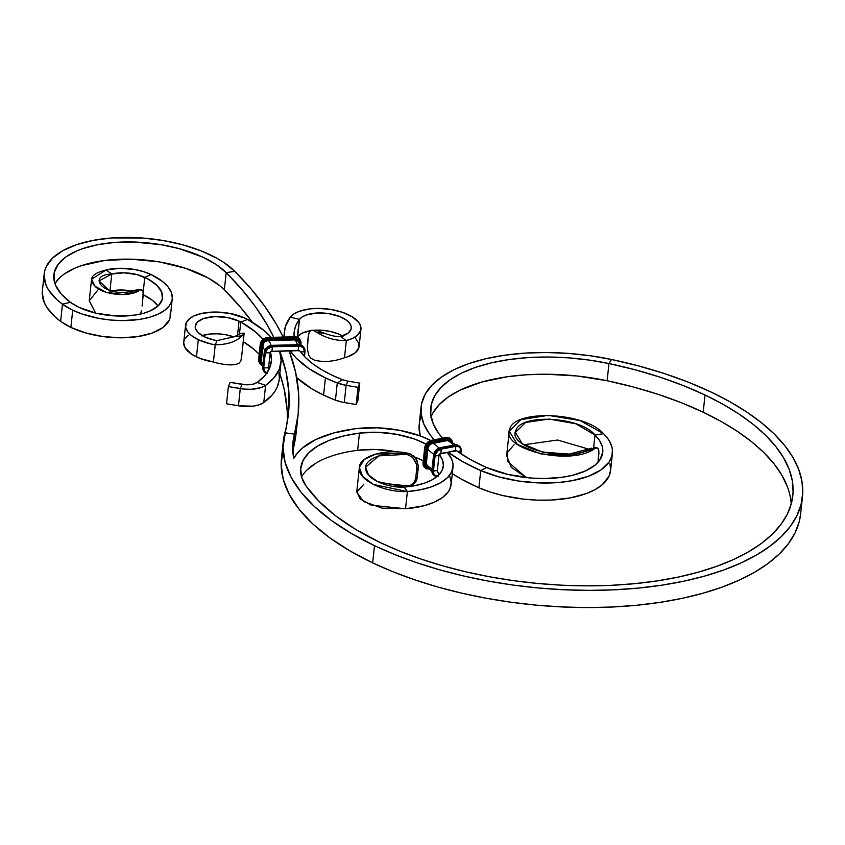 <?xml version="1.0" encoding="UTF-8"?>
<svg xmlns="http://www.w3.org/2000/svg" width="845" height="845" viewBox="0 0 845 845"><rect width="100%" height="100%" fill="white"/><g stroke="black" fill="none" stroke-linecap="round" stroke-linejoin="round"><path stroke-width="1.27" d="M299.648 344.697A22.466 10.235 -173.9 0 0 299.204 344.306A5.112 4.362 153 0 0 297.292 340.524A5.112 4.362 153 0 0 294.747 339.922L294.704 339.859A5.081 4.341 -27 0 1 297.662 340.757A5.081 4.341 153 0 0 294.704 339.859L268.425 340.651A5.112 4.362 153 0 0 263.017 345.193M261.876 363.53L260.64 360.012L262.246 344.971L262.985 345.235A5.081 4.341 -27 0 1 268.383 340.598L268.425 340.651A5.112 4.362 153 0 0 263.006 345.267L262.996 345.32A22.466 10.235 6.1 0 0 262.996 345.373A22.466 10.235 -173.9 0 1 262.996 345.341M261.348 360.804A5.081 4.341 -27 0 1 261.369 360.276L261.369 360.276A5.081 4.341 153 0 0 261.348 360.804M428.51 468.69L425.785 467.644L424.549 464.919L426.176 448.737L426.852 446.392L429.218 443.329L432.482 441.713L432.64 443.393A5.081 3.739 129.9 0 0 427.845 448.737L427.01 448.579A5.693 4.183 -50.1 0 1 432.386 442.59L446.92 439.727L447.185 440.53A5.081 3.739 -50.1 0 1 449.244 440.699A5.081 3.739 129.9 0 0 447.185 440.53L446.92 439.727A5.693 4.183 -50.1 0 1 450.734 441.227M427.528 467.581A5.693 4.183 -50.1 0 1 425.405 463.62L426.239 463.789A5.081 3.739 129.9 0 0 426.736 466.208A5.081 3.739 -50.1 0 1 426.239 463.789L426.303 463.863A5.112 3.76 129.9 0 0 426.63 465.965A5.112 3.76 129.9 0 1 426.303 463.863A22.466 10.235 6.1 0 0 431.996 468.954A22.466 10.235 -173.9 0 1 426.303 463.863L425.405 463.62L427.01 448.579L427.718 448.663L426.112 463.704L427.919 448.822L426.303 463.863L427.919 448.822A22.466 10.235 6.1 0 0 433.717 453.966A22.466 10.235 -173.9 0 1 427.919 448.822L427.845 448.737A5.081 3.739 -50.1 0 1 432.64 443.393L432.735 443.445A5.112 3.76 129.9 0 0 427.919 448.822A5.112 3.76 129.9 0 1 432.735 443.445A22.466 11.249 78.9 0 1 438.808 448.156A22.466 11.249 -101.1 0 0 432.735 443.445L432.386 442.59L429.609 443.963L427.01 448.579L425.394 464.592L426.44 466.905L427.897 467.686M335.444 400.171L337.282 382.975A117.159 53.372 -173.9 0 1 325.42 377.905L323.582 395.101A117.159 53.372 6.1 0 0 335.444 400.171L323.582 395.101L312.154 389.006L296.69 377.599A117.159 53.372 6.1 0 0 323.582 395.101L325.42 377.905L337.282 382.975L342.563 379.701L331.694 375.043A107.452 48.947 -173.9 0 1 299.817 350.855L305.351 357.393L312.608 363.667L321.438 369.592L331.694 375.043A107.452 48.947 -173.9 0 0 342.563 379.701L337.282 382.975L335.444 400.171A24.283 11.059 6.1 0 0 344.285 402.537L356.178 404.544L358.016 387.348L359.759 383.123L357.921 400.319L356.178 404.544L341.95 402.093L335.444 400.171M198.3 339.701A36.43 16.594 -173.9 0 1 185.573 325.114A36.43 16.594 -173.9 0 1 207.384 312.47A36.43 16.594 -173.9 0 1 245.293 318.269A36.43 16.594 -173.9 0 1 247.638 319.473L240.751 322.008A107.452 48.947 -173.9 0 1 263.048 339.257L255.486 331.884L240.751 322.008L239.494 333.754L240.751 322.008L247.638 319.473A117.159 53.372 -173.9 0 1 271.161 337.356L264.094 330.564L247.638 319.473A36.43 16.594 6.1 0 0 245.293 318.269L229.502 313.347L215.348 312.037L202.187 313.305L194.17 315.85L190.125 318.195L186.365 322.452L185.646 327.268L188.055 332.243L191.297 335.423L198.3 339.701L210.658 343.904L215.253 344.823L217.007 340.598A26.713 12.168 -173.9 0 1 204.564 336.838A26.713 12.168 -173.9 0 1 195.237 326.149A26.713 12.168 -173.9 0 1 211.229 316.875A26.713 12.168 -173.9 0 1 239.029 321.132L237.561 334.863L239.029 321.132A26.713 12.168 -173.9 0 1 240.751 322.008A26.713 12.168 -173.9 0 0 239.029 321.132L227.442 317.519L214.524 316.611L203.328 318.628L197.413 322.051L195.206 326.519L195.628 328.948L198.121 332.56L204.564 336.838L213.627 339.933L217.007 340.598L234.456 336.669L240.645 333.448L234.456 336.669L217.007 340.598L215.253 344.823A36.43 16.594 -173.9 0 1 198.3 339.701L196.462 356.896L198.3 339.701M185.573 325.114L183.735 342.309A36.43 16.594 6.1 0 0 196.462 356.896A36.43 16.594 6.1 0 0 213.415 362.03L215.253 344.823C227.717 344.591 236.632 341.56 242.008 335.74L234.456 336.669L242.008 335.74C236.632 341.56 227.717 344.591 215.253 344.823L213.415 362.03L200.265 358.512L191.519 354.129L185.076 347.791L183.703 342.827M201.49 335.824L210.215 333.986L217.82 333.817L225.604 334.715L233.917 336.954A26.713 12.168 6.1 0 0 202.187 335.581M266.756 373.141A6.675 5.704 -27 0 1 263.703 367.934L265.319 352.893L264.781 352.787L263.175 367.839L263.703 367.934L262.689 367.11A7.288 6.221 153 0 0 263.239 370.216A7.288 6.221 153 0 0 263.397 370.49M261.95 364.818A6.675 5.704 -27 0 1 259.69 360.044L261.295 344.992L260.756 344.887L259.151 359.938L259.69 360.044L258.665 359.209A7.288 6.221 153 0 0 259.225 362.325A7.288 6.221 153 0 0 259.373 362.6M791.195 504.138A251.345 114.498 6.1 0 0 703.188 412.202L705.026 394.995A251.345 114.498 -173.9 0 1 792.821 495.614A251.345 114.498 -173.9 0 1 642.327 582.86A251.345 114.498 -173.9 0 1 380.768 542.817L356.685 530.005L335.961 516.084L318.977 501.317L306.027 485.97L301.676 477.298L300.683 468.69L303.08 460.43L308.795 452.793L317.635 446.033L329.296 440.372L343.397 436.009L359.463 433.084L377.757 432.281L396.727 434.33L414.409 438.999L426.038 444.132A59.361 27.04 -173.9 0 0 359.463 433.084L357.625 450.29L359.463 433.084A102.002 46.464 -173.9 0 0 300.725 468.204A102.002 46.464 -173.9 0 0 306.027 485.97A251.345 114.498 -173.9 0 0 380.768 542.817L400.224 551.341L421.063 559.073L443.076 565.939L466.039 571.875L489.751 576.808L513.971 580.716L538.476 583.536L563.023 585.258L587.37 585.849L611.294 585.321L634.553 583.673L656.935 580.916L678.218 577.093L698.192 572.213L716.676 566.34L733.492 559.538L748.459 551.859L761.461 543.377L772.341 534.177L781.023 524.354L787.413 513.992L791.448 503.197L793.085 492.075L792.314 480.731L789.135 469.271L783.59 457.81L775.731 446.445L765.623 435.312L753.37 424.486L739.1 414.103L722.929 404.237L705.026 394.995L703.188 412.202A251.345 114.498 6.1 0 0 607.122 380.746L608.96 363.551A251.345 114.498 -173.9 0 1 705.026 394.995L683.246 385.542L659.787 377.092L634.922 369.73L608.96 363.551L607.122 380.746L576.892 375.972L546.335 374.219L526.488 374.779L507.549 376.701L481.713 382.067L460.018 390.158L448.378 396.896L439.284 404.533L432.925 412.92L430.813 417.345M283.307 441.164L281.469 458.36A261.063 118.923 6.1 0 0 372.666 562.865L374.504 545.669A261.063 118.923 -173.9 0 1 283.307 441.164A261.063 118.923 -173.9 0 1 284.881 432.788L294.482 434.129L298.222 413.733L298.581 392.978L295.56 371.98L289.17 350.865L298.148 350.686L298.739 346.059L298.222 344.686M271.889 351.351L279.758 351.129L285.98 371.842L288.916 392.429L288.546 412.782L283.001 447.311L285.071 462.173L291.06 477.14L300.862 491.98L314.34 506.461L331.282 520.383L351.435 533.512L374.504 545.669L394.71 554.531L416.353 562.559L439.21 569.688L463.071 575.846L487.702 580.98L512.862 585.036L538.307 587.962L563.795 589.747L589.092 590.37L613.935 589.821L638.102 588.109L661.339 585.247L683.447 581.265L704.202 576.205L723.394 570.111L740.854 563.034L756.402 555.059L769.901 546.25L781.213 536.702L790.223 526.498L796.856 515.735L801.049 504.528L802.75 492.973L801.947 481.185L798.652 469.281L792.895 457.377L784.73 445.579L774.231 434.013L761.503 422.775L746.674 411.98L729.89 401.745L711.3 392.143A261.063 118.923 -173.9 0 1 802.486 496.649A261.063 118.923 -173.9 0 1 646.171 587.264A261.063 118.923 -173.9 0 1 374.504 545.669L372.666 562.865A261.063 118.923 6.1 0 0 644.334 604.46A261.063 118.923 6.1 0 0 800.648 513.844L802.486 496.649M170.278 312.418L170.077 317.847L169.095 320.445L162.831 327.543L152.015 333.099L137.587 336.616L120.782 337.81L103.048 336.563L85.926 332.993L70.874 327.416A60.713 27.653 6.1 0 0 134.049 337.081A60.713 27.653 6.1 0 0 170.405 316.009L172.243 298.813A60.713 27.653 -173.9 0 1 135.887 319.885A60.713 27.653 -173.9 0 1 72.712 310.21L70.874 327.416L60.629 321.385A60.713 27.653 6.1 0 0 70.874 327.416L72.712 310.21L82.451 314.139L99.034 318.428L110.811 320.054L122.62 320.614L139.425 319.421L149.385 317.319L157.909 314.255L164.669 310.347L169.391 305.753L171.915 300.64L172.306 297.958L171.355 292.454L168.113 286.941L162.715 281.628L151.033 274.509A60.713 27.653 -173.9 0 1 172.243 298.813M53.858 274.815L53.869 274.762A91.45 41.658 -173.9 0 0 70.367 302.299L61.231 294.028L55.612 285.356L54.207 280.984L54.27 272.396L58.147 264.327L65.678 257.091L76.546 251.018L83.095 248.504L98.073 244.617L115.015 242.42L133.204 241.997L161.173 244.701L179.119 248.62L203.106 257.271L216.151 264.527L226.196 272.618L234.847 271.361L223.735 262.404L216.901 258.253L201.015 250.828L182.763 244.818L162.916 240.476L142.298 237.994L111.846 237.952L93.108 240.392L76.546 244.68L62.857 250.648L52.622 258.042L46.285 266.555L44.658 271.118L44.088 275.819L46.137 285.452L48.735 290.279L56.942 299.69L62.467 304.189L70.367 302.299L78.976 307.358A50.996 23.227 -173.9 0 0 132.052 315.481A50.996 23.227 -173.9 0 0 162.589 297.778A50.996 23.227 -173.9 0 0 144.77 277.371L143.227 291.863L144.77 277.371L151.033 274.509A36.43 16.594 -173.9 0 0 106.026 269.988C91.44 273.537 87.912 279.093 95.453 286.635C101.727 293.68 126.401 297.82 138.253 291.155L123.021 294.546L106.079 292.254L95.062 286.297L91.545 279.262L106.026 269.988L111.762 274.044L99.013 280.91L109.311 290.5L134.059 290.648C104.442 299.109 85.208 274.952 111.762 274.044L109.977 290.733L111.762 274.044A26.713 12.168 -173.9 0 1 144.77 277.371L151.033 274.509L143.428 271.583L134.83 269.513L119.758 268.287L106.026 269.988L111.762 274.044L124.025 272.808L137.154 274.636L148.403 279.241L157.064 285.547L161.839 292.433L162.303 299.32L158.427 305.605L150.547 310.749L143.386 313.326L135.01 315.09L115.955 315.967L96.277 313.252L78.976 307.358A50.996 23.227 -173.9 0 1 70.367 302.299L62.467 304.189L72.712 310.21A60.713 27.653 -173.9 0 1 62.467 304.189L60.629 321.385L55.105 316.886L46.897 307.474L44.299 302.647L42.25 293.014M263.281 370.29A7.288 6.221 -27 0 1 262.689 367.11L262.975 367.67A7.288 6.221 153 0 0 263.566 370.849A7.288 6.221 153 0 0 266.534 373.448A7.288 6.221 -27 0 1 263.534 370.786A7.288 6.221 -27 0 1 262.975 367.67L264.781 352.787L270.009 352.756L270.242 352.08L268.562 367.786L270.242 352.08A1.817 1.553 153 0 0 270.009 352.756L265.319 352.893L263.703 367.934L268.562 367.786L268.446 368.874A107.452 48.947 6.1 0 1 268.752 369.899L268.404 367.807A1.817 1.553 153 0 0 268.499 368.473L268.404 367.807L263.703 367.934L264.443 371.187L267.115 373.289M287.078 409.624L284.142 389.038L279.822 373.627A597.415 272.153 6.1 0 1 287.247 422.162M296.384 430.929L292.645 451.325M448.135 452.255A151.477 69.005 -173.9 0 0 480.742 470.57A82.567 37.613 -173.9 0 0 565.136 481.798A82.567 37.613 -173.9 0 0 612.424 453.395A82.567 37.613 -173.9 0 0 603.615 433.707C583.641 411.209 513.549 409.709 509.693 429.323C500.166 449.107 569.604 466.482 594.331 448.864L570.628 455.761L540.969 453.923L517.351 444.385L509.26 431.256L520.879 419.627L548.215 415.349L580.103 420.599L603.615 433.707L594.996 434.995A72.86 33.187 -173.9 0 1 602.77 452.371A72.86 33.187 -173.9 0 1 561.038 477.425A72.86 33.187 -173.9 0 1 486.572 467.517L480.742 470.57L478.904 487.766L461.212 479.052L452.297 473.644A151.477 69.005 6.1 0 0 478.904 487.766L480.742 470.57L498.656 476.812L518.576 481.027L539.226 482.939L559.327 482.432L571.78 480.752L588.173 476.358L600.901 469.957L609.182 461.951L611.949 455.973L612.424 449.677L611.791 446.466L608.812 440.023L603.615 433.707L594.996 434.995L593.676 447.332L594.996 434.995L575.931 423.81L549.123 419.046L525.569 422.479L515.397 432.482L522.273 443.731L542.775 452.159L569.308 454.082L591.585 448.199C566.435 463.757 506.218 446.899 515.946 430.348C520.742 413.638 579.997 416.363 594.996 434.995L599.57 440.562L602.2 446.244L602.812 451.885L599.908 459.912L595.503 464.761L585.511 470.918L572.033 475.429L561.524 477.362L544.201 478.523L532.107 478.101L508.099 474.478L486.572 467.517L470.433 459.595L456.649 450.818L455.392 450.85L456.49 450.85A1.817 1.341 129.9 0 0 455.392 450.533L448.03 452.181L463.049 461.856L480.742 470.57L486.572 467.517A141.759 64.579 -173.9 0 1 456.649 450.818L440.847 453.395A1.817 1.341 129.9 0 0 439.643 454.156L439.083 454.272L442.41 459.796L443.393 465.331L441.977 470.644L438.217 475.513L432.281 479.749L424.391 483.182L414.884 485.664L404.142 487.1L407.385 491.558L420.134 489.836L431.362 486.857L440.604 482.738L447.48 477.647L451.695 471.816L453.068 465.468L452.666 462.194L451.547 458.888L447.185 452.35L455.392 450.533L439.083 454.272A59.361 27.04 -173.9 0 1 443.329 466.144A59.361 27.04 -173.9 0 1 404.142 487.1C388.658 488.083 367.691 479.802 365.906 470.126C362.209 459.12 384.739 450.723 406.044 454.356L408.262 453.311C385.457 448.188 356.537 456.395 359.431 469.82C360.16 481.217 385.5 492.529 407.385 491.558L405.547 508.753A69.079 31.466 6.1 0 0 451.156 484.375L452.994 467.169A69.079 31.466 -173.9 0 1 407.385 491.558L404.142 487.1L377.546 481.608L368.441 474.879L365.684 467.19L378.782 455.888L406.044 454.356L408.441 454.948L406.044 454.356L408.262 453.311L410.554 454.008L416.046 458.74L418.338 465.658L417.282 477.499L415.719 478.175L416.733 468.69L418.307 467.929L416.849 479.601L414.842 482.939L412.761 484.322M523.794 444.776L557.594 440.034L589.345 449.339L557.594 440.034L523.794 444.776M289.191 350.939A607.122 276.568 -173.9 0 1 298.127 414.631A607.122 276.568 -173.9 0 1 294.482 434.129A251.345 114.498 -173.9 0 0 292.972 442.199A251.345 114.498 -173.9 0 0 293.743 458.476A111.709 50.89 -173.9 0 1 355.396 428.711A69.079 31.466 -173.9 0 1 430.813 440.477L420.757 436.115L399.843 430.358L377.24 427.792L355.396 428.711L333.807 432.946L315.745 439.558L302.161 448.22L297.271 453.184L293.743 458.476L292.697 446.171L294.482 434.129L284.881 432.788A597.415 272.153 -173.9 0 0 288.462 413.596A597.415 272.153 -173.9 0 0 279.779 351.203M711.3 392.143L688.675 382.32L664.297 373.543L638.482 365.896L611.516 359.484L608.96 363.551L611.516 359.484A261.063 118.923 -173.9 0 1 711.3 392.143M449.709 476.084L451.23 482.664L449.857 489.012L448.103 492.012L442.526 497.494L434.425 502.131L424.127 505.701L405.547 508.753L407.385 491.558L373.416 484.438L362.568 476.358L359.378 467.412L364.301 459.448L376.014 453.966L408.262 453.311L413.649 455.92L417.198 460.958L418.307 467.929L416.733 468.69L416.342 464L414.272 459.469L412.656 457.546L408.441 454.948L412.656 457.546L416.342 464L416.733 468.69L415.719 478.175L414.399 482.178L415.719 478.175L417.282 477.499L416.025 481.439L413.342 484.037L411.071 485.051L414.399 482.178L411.568 484.819L409.656 485.505L411.568 484.819M439.315 474.404L437.245 471.468L439.083 454.272L437.245 471.468A59.361 27.04 6.1 0 1 439.315 474.404M420.25 436.189L419.099 426.038M419.722 421.053L421.137 416.184M442.495 438.143A141.759 64.579 -173.9 0 1 430.749 407.913A141.759 64.579 -173.9 0 1 608.96 363.551L588.923 360.044L568.516 357.847L548.173 357.023L528.326 357.583L509.387 359.505L491.758 362.758L475.809 367.279L461.856 372.962L450.216 379.701L441.122 387.337L434.763 395.724L431.277 404.681L430.728 414.029L433.136 423.556L438.449 433.073L442.495 438.143M787.297 486.466L781.752 475.006L773.893 463.641L763.785 452.508L751.532 441.692L737.262 431.299L721.091 421.433L703.188 412.202L681.408 402.738L657.949 394.288L633.085 386.925L607.122 380.746A141.759 64.579 6.1 0 0 431.098 416.648M423.239 460.81A59.361 27.04 6.1 0 0 414.737 456.997L423.239 460.81M357.625 450.29L375.919 449.477L397.129 451.959A59.361 27.04 6.1 0 0 357.625 450.29A102.002 46.464 6.1 0 0 301.58 476.992M294.482 434.129L292.74 450.406L294.482 434.129M109.924 291.24L122.187 290.004L132.443 291.166A26.713 12.168 6.1 0 0 110.875 291.018M142.932 294.567L152.744 300.545L158.026 305.996A50.996 23.227 6.1 0 0 143.238 294.704M224.358 289.814A91.45 41.658 6.1 0 0 133.573 259.267A91.45 41.658 6.1 0 0 54.925 283.571L59.636 277.783L63.84 274.287L74.709 268.214L81.257 265.7L104.495 260.503L131.376 259.193L159.335 261.897L185.763 268.361L208.134 277.973L219.742 285.684L224.358 289.814L226.196 272.618L224.358 289.814A597.415 272.153 6.1 0 1 252.317 322.188L240.286 307.031L224.358 289.814M53.869 274.762A91.45 41.658 -173.9 0 1 126.011 241.945A91.45 41.658 -173.9 0 1 226.196 272.618L242.124 289.824L255.813 307.284L267.21 324.913L273.78 337.282A597.415 272.153 -173.9 0 0 226.196 272.618L234.847 271.361A607.122 276.568 -173.9 0 1 283.181 337.028L276.463 324.395L264.897 306.513L250.997 288.81L234.847 271.361A101.168 46.084 -173.9 0 0 124.014 237.434A101.168 46.084 -173.9 0 0 44.204 273.738L42.366 290.933A101.168 46.084 6.1 0 0 60.629 321.385L62.467 304.189A101.168 46.084 -173.9 0 1 44.204 273.738M292.761 450.86A607.122 276.568 6.1 0 0 296.289 431.827L298.127 414.631M315.798 463.229L306.957 469.989M800.659 513.728L799.212 521.724L795.018 532.931L788.385 543.694L779.375 553.897L768.063 563.457L754.564 572.255L739.016 580.24L721.556 587.307L702.364 593.401L681.609 598.471L659.501 602.443L636.264 605.305L612.097 607.016L587.254 607.566L561.957 606.942L536.469 605.157L511.024 602.231L485.864 598.176L461.233 593.053L437.372 586.884L414.515 579.754L392.872 571.727L372.666 562.865L349.598 550.718L329.444 537.578L312.502 523.657L299.024 509.176L289.222 494.336L283.233 479.368L281.163 464.518L283.043 449.984M611.516 359.484L590.021 355.724L568.136 353.379L546.324 352.502L525.051 353.115L504.771 355.206L485.896 358.724L468.827 363.603L453.934 369.73L441.534 376.986L431.879 385.214L425.172 394.235L421.56 403.857L421.116 413.892L423.852 424.116L429.714 434.319L434.182 439.78A151.477 69.005 -173.9 0 1 421.085 406.878A151.477 69.005 -173.9 0 1 611.516 359.484M421.085 406.878L419.247 424.074A151.477 69.005 6.1 0 0 420.176 435.893M609.953 463.662L610.639 470.052L609.013 476.21L602.358 484.639L595.281 489.487L586.335 493.554L569.942 497.948L550.929 500.071L537.388 500.134L523.604 499.131L503.293 495.656L490.565 492.139L478.904 487.766A82.567 37.613 6.1 0 0 563.298 498.994A82.567 37.613 6.1 0 0 610.586 470.591L612.424 453.395M599.348 460.694L598.387 458.835A72.86 33.187 6.1 0 1 599.348 460.694M447.258 452.434A69.079 31.466 -173.9 0 1 452.994 467.169M359.378 467.412L356.78 491.663L360.16 498.877L371.198 505.204L405.547 508.753L382.088 508.12L363.477 501.444L356.759 492.096L363.868 484.164M380.599 482.97L405.156 485.653L409.656 485.505L405.156 485.653L380.599 482.97M598.017 462.31L598.947 452.857L598.197 448.611L596.697 447.871L594.331 448.864L591.585 448.199L594.331 448.864L596.697 447.871L598.197 448.611L598.894 451.072L598.017 462.31M509.26 431.256L506.662 455.603L511.246 467.327L526.203 477.562L507.433 461.275L507.454 452.466L514.087 444.734M142.076 306.027L143.238 294.651L142.837 290.469L143.28 292.835L142.076 306.027M91.545 279.262L89.264 300.63L95.591 313.094L89.243 300.778L98.062 289.793M140.492 314.583L141.347 310.875L140.492 314.583M139.108 289.56L134.059 290.648L138.253 291.155L134.059 290.648L136.056 289.993L142.002 289.951M595.102 447.406L594.162 447.258M596.697 447.871L597.552 448.019M141.21 289.993L142.837 290.469M455.201 450.829L455.772 450.881M438.523 475.228L438.713 473.443L438.523 475.228M438.439 475.967L435.397 475.587L433.591 473.348L433.4 471.172L437.361 470.39L432.566 471.014A7.288 5.366 129.9 0 0 434.076 475.376A7.288 5.366 129.9 0 0 437.287 476.348A7.288 5.366 -50.1 0 1 434.087 475.386A7.288 5.366 -50.1 0 1 432.566 471.014L431.932 470.485A7.288 5.366 129.9 0 0 433.453 474.858A7.288 5.366 129.9 0 0 433.781 475.101M437.604 476.062A6.675 4.912 -50.1 0 1 433.4 471.172L435.006 456.12L438.967 455.349L434.172 455.962L432.566 471.014L433.4 471.172L435.238 454.948L438.048 450.712L441.312 449.096L440.847 453.395L441.048 448.294A7.288 5.366 129.9 0 0 434.172 455.962L432.566 471.014L431.848 470.316L433.548 455.434L435.006 456.12A6.675 4.912 -50.1 0 1 441.312 449.096L455.846 446.234L455.392 450.533L455.592 445.431L441.048 448.294L440.425 447.765A7.288 5.366 129.9 0 0 433.548 455.434L434.172 455.962A7.288 5.366 -50.1 0 1 441.048 448.294L441.312 449.096L456.944 446.128L459.68 447.174L460.905 449.899L460.895 451.029L457.789 451.642L461.085 450.67A7.288 5.366 129.9 0 0 459.585 446.308A7.288 5.366 129.9 0 0 455.592 445.431L441.048 448.294L440.108 447.839M438.238 476.295L433.453 474.858A7.288 5.366 -50.1 0 1 431.932 470.485L433.548 455.434A7.288 5.366 -50.1 0 1 440.425 447.765L454.959 444.903L455.846 446.234A6.675 4.912 -50.1 0 1 460.895 451.029L460.62 453.596L461.085 450.67A7.288 5.366 -50.1 0 0 459.574 446.297L461.18 450.829L460.863 453.765M428.341 468.679A6.675 4.912 -50.1 0 1 424.57 463.789L423.736 463.63A7.288 5.366 129.9 0 0 425.246 467.993A7.288 5.366 129.9 0 0 428.563 468.954A7.288 5.366 -50.1 0 1 425.257 468.003A7.288 5.366 -50.1 0 1 423.736 463.63L423.102 463.102A7.288 5.366 129.9 0 0 424.623 467.475A7.288 5.366 129.9 0 0 424.95 467.718M424.612 467.465A7.288 5.366 -50.1 0 1 423.102 463.102L424.718 448.051L425.341 448.579L423.736 463.63L424.57 463.789L426.176 448.737L427.01 448.579L425.341 448.579L423.736 463.63L423.102 463.102L424.623 447.882L426.176 448.737A6.675 4.912 -50.1 0 1 432.482 441.713L432.217 440.91A7.288 5.366 129.9 0 0 425.341 448.579A7.288 5.366 -50.1 0 1 432.217 440.91L431.594 440.382A7.288 5.366 129.9 0 0 424.718 448.051A7.288 5.366 -50.1 0 1 431.594 440.382L431.267 440.456M431.975 470.169L433.453 474.858M423.144 462.785L424.623 467.475L429.408 468.922M433.591 455.117L431.848 470.316M424.75 447.734L423.018 462.933M440.794 453.607L447.185 452.35M433.453 455.265C434.224 451.325 436.485 448.811 440.245 447.713L454.652 444.966M447.28 440.583L432.735 443.445L447.28 440.583A22.466 11.249 78.9 0 1 453.237 445.157A22.466 11.249 -101.1 0 0 447.28 440.583L447.28 440.583A5.112 3.76 129.9 0 1 449.001 440.625A5.112 3.76 129.9 0 0 447.28 440.583M451.061 441.956L449.519 440.055L446.92 439.727L447.016 438.851L446.92 439.727L432.386 442.59L432.482 441.713L447.016 438.851L446.762 438.059L432.217 440.91L432.482 441.713L448.114 438.756L450.839 439.801L452.075 442.516M424.623 447.882C425.384 443.952 427.654 441.428 431.415 440.329L446.128 437.53L446.762 438.059L432.217 440.91L431.594 440.382L445.811 437.583M455.592 445.431A7.288 5.366 -50.1 0 1 459.574 446.297L458.941 445.769A7.288 5.366 129.9 0 0 454.959 444.903L455.592 445.431M459.247 446.044A7.288 5.366 129.9 0 0 458.941 445.769A7.288 5.366 -50.1 0 0 454.959 444.903L440.245 447.713M450.417 438.661A7.288 5.366 129.9 0 0 450.11 438.386A7.288 5.366 129.9 0 0 446.128 437.53L446.762 438.059A7.288 5.366 -50.1 0 1 450.744 438.914A7.288 5.366 -50.1 0 1 452.265 441.998A7.288 5.366 129.9 0 0 450.755 438.925A7.288 5.366 129.9 0 0 446.762 438.059L447.016 438.851A6.675 4.912 -50.1 0 1 451.969 441.829M431.415 440.329L446.128 437.53A7.288 5.366 -50.1 0 1 450.121 438.397L452.35 442.051M460.768 453.691L461.053 450.976M259.257 362.389A7.288 6.221 -27 0 1 258.665 359.209L260.26 344.084L258.961 359.78A7.288 6.221 153 0 0 259.542 362.959A7.288 6.221 153 0 0 262.182 365.41A7.288 6.221 -27 0 1 259.51 362.885A7.288 6.221 -27 0 1 258.961 359.78L260.281 344.168A7.288 6.221 -27 0 1 268.013 337.514L267.865 337.525M261.485 363.086A5.693 4.859 -27 0 1 260.64 360.012L259.69 360.044L259.933 362.294L262.034 364.882M260.64 360.012L261.369 360.276L260.64 360.012L262.246 344.971L261.295 344.992L259.69 360.044L260.64 360.012M262.911 364.808A22.466 10.235 -173.9 0 1 261.38 360.414A22.466 10.235 -173.9 0 1 261.39 360.361A22.466 10.235 6.1 0 0 261.38 360.414A22.466 10.235 6.1 0 0 262.911 364.808M258.686 359.051L259.51 362.885L262.203 365.452M258.961 359.78L260.566 344.728L258.961 359.78M264.791 350.083A22.466 10.235 -173.9 0 1 262.996 345.373A22.466 10.235 6.1 0 0 264.791 350.083M262.985 345.425L261.39 360.361M264.295 352.059L262.689 367.11L264.295 352.059A7.288 6.221 -27 0 1 272.037 345.415L272.037 345.415A7.288 6.221 153 0 0 264.295 352.059L264.58 352.629L264.295 352.059M262.71 366.952L263.534 370.786L266.513 373.479M262.975 367.67L264.58 352.629L262.975 367.67M264.781 352.787L264.58 352.629A7.288 6.221 -27 0 1 272.322 345.975L272.037 345.415L298.359 344.675L272.037 345.415L272.322 345.975A7.288 6.221 153 0 0 264.58 352.629L264.781 352.787M260.292 344.01L258.654 359.136M260.26 344.084C261.094 340.144 263.651 337.937 267.939 337.451L268.013 337.514A7.288 6.221 153 0 0 260.281 344.168L260.566 344.728A7.288 6.221 -27 0 1 268.298 338.084A7.288 6.221 153 0 0 260.566 344.728L261.295 344.992A6.675 5.704 -27 0 1 268.383 338.898L268.298 338.084L294.63 337.345L294.197 336.785M268.383 338.898L263.629 340.757L261.538 343.841L261.295 344.992L262.246 344.971L264.242 341.359L268.287 339.774L268.383 338.898L294.715 338.169L294.63 337.345L268.298 338.084L268.383 340.598A5.081 4.341 153 0 0 262.985 345.235L262.246 344.971A5.693 4.859 -27 0 1 268.287 339.774L294.62 339.046L294.715 338.169L268.383 338.898M297.292 340.524A5.112 4.362 153 0 0 294.747 339.922A22.466 5.693 88.4 0 1 297.419 344.633A22.466 5.693 -91.6 0 0 294.747 339.922L268.425 340.651A22.466 5.693 88.4 0 1 271.108 345.415A22.466 5.693 -91.6 0 0 268.425 340.651L268.287 339.774L294.62 339.046L294.704 339.859L294.62 339.046L295.687 339.109L298.359 340.408L299.584 342.943M265.319 352.893A6.675 5.704 -27 0 1 272.407 346.799L272.322 345.975L298.644 345.246L272.322 345.975L272.407 346.799L267.654 348.658L265.319 352.893M271.234 351.562L270.284 351.678L271.942 351.097L272.407 346.799L298.739 346.059L272.407 346.799L271.942 351.097A1.817 1.553 153 0 0 270.58 351.668L298.274 350.358L271.741 351.351M268.013 337.514L294.345 336.785L268.013 337.514M279.758 351.129L289.17 350.865M267.939 337.451L294.345 336.785A7.288 6.221 -27 0 1 300.112 339.859M300.281 340.208A7.288 6.221 153 0 0 300.144 339.922A7.288 6.221 153 0 0 294.345 336.785L294.63 337.345A7.288 6.221 -27 0 1 300.429 340.493A7.288 6.221 -27 0 1 300.989 343.598A7.288 6.221 153 0 0 300.397 340.419A7.288 6.221 153 0 0 294.63 337.345L294.715 338.169A6.675 5.704 -27 0 1 300.566 343.535M300.545 343.894L299.098 339.774L295.961 338.243L294.715 338.169L294.62 339.046A5.693 4.859 -27 0 1 299.436 342.204M262.668 367.026L264.284 351.985C265.119 348.045 267.675 345.827 271.953 345.341L298.359 344.675A7.288 6.221 -27 0 1 304.126 347.749M304.295 348.108A7.288 6.221 153 0 0 304.168 347.823A7.288 6.221 153 0 0 298.359 344.675L298.644 345.246A7.288 6.221 -27 0 1 304.453 348.383A7.288 6.221 -27 0 1 305.003 351.499A7.288 6.221 153 0 0 304.411 348.32A7.288 6.221 153 0 0 298.644 345.246L298.739 346.059A6.675 5.704 -27 0 1 304.559 351.795L303.112 347.665L299.986 346.144L298.739 346.059L298.274 350.358L299.531 350.865A1.817 1.553 153 0 0 298.274 350.358L298.781 350.791M300.577 351.9L304.559 351.795L304.105 356.094L304.559 351.795L300.577 351.9M304.475 356.484L304.992 351.657M278.966 372.983L279.304 377.599M279.177 379.658L277.424 386.556L275.216 390.844L272.196 394.953L263.767 402.547L265.605 385.352L274.033 377.757L279.262 369.36L281.142 360.392L279.621 351.129M259.183 354.203A107.452 48.947 6.1 0 0 243.244 341.718L253.648 349.08L259.352 354.382M270.284 351.678L271.467 360.012L269.629 368.061L264.834 375.603L257.218 382.426L265.605 385.352L257.218 382.426A14.576 6.633 -173.9 0 1 242.029 384.369L230.146 382.362L228.393 386.587L226.555 403.783L238.448 405.79L240.286 388.594L242.029 384.369L240.286 388.594L228.393 386.587L243.983 389.08L251.324 389.281L260.968 387.612L265.605 385.352A24.283 11.059 -173.9 0 1 240.286 388.594L238.448 405.79L226.555 403.783L228.393 386.587L230.146 382.362L246.476 384.802L252.687 384.264L257.218 382.426A107.452 48.947 -173.9 0 0 271.351 361.48A107.452 48.947 -173.9 0 0 270.284 351.678M238.448 405.79A24.283 11.059 6.1 0 0 263.767 402.547L259.13 404.808L252.961 406.17L238.448 405.79M265.605 385.352L263.767 402.547A117.159 53.372 6.1 0 0 279.177 379.711L281.015 362.505A117.159 53.372 -173.9 0 1 265.605 385.352M279.642 351.203A117.159 53.372 -173.9 0 1 281.015 362.505M183.935 341.211L184.527 339.648M185.446 338.148L188.287 335.391M241.554 357.519L240.814 361.037L239.072 363.202C234.044 365.79 225.499 365.399 213.415 362.03C225.499 365.399 234.044 365.79 239.072 363.202L240.814 361.037L241.607 356.917M244.12 333.353L242.008 335.74L244.099 333.152M240.645 333.448L239.811 333.606M243.529 335.518L243.191 337.366M298.074 350.622L290.194 350.833L296.215 358.143L308.879 368.557L325.42 377.905A117.159 53.372 -173.9 0 1 290.247 350.907M271.361 351.509L298.253 350.664M355.153 337.651L358.893 343.545L358.935 347.453L355.322 352.745L347.749 356.78L344.485 357.762L346.323 340.567C336.014 340.831 326.381 338.211 317.435 332.719L324.607 333.31L316.738 330.543L314.636 330.458L317.942 330.807L324.607 333.31C331.335 335.803 336.659 336.87 340.567 336.511C336.659 336.87 331.335 335.803 324.607 333.31L317.435 332.719C326.381 338.211 336.014 340.831 346.323 340.567L340.567 336.511L348.52 332.824L351.161 328.948L351.129 326.086L349.65 323.181L346.809 320.392L340.345 316.769L328.916 313.632L316.59 313.02L306.027 315.079L302.14 316.991L299.5 319.357A26.713 12.168 -173.9 0 1 329.624 313.748A26.713 12.168 -173.9 0 1 351.298 328.187A26.713 12.168 -173.9 0 1 340.567 336.511L346.323 340.567L352.502 338.412L357.16 335.549L360.773 330.258L360.73 326.35L358.713 322.389L352.259 316.822L342.436 312.291L330.437 309.365L317.752 308.404L309.661 308.911L299.225 311.34L293.933 313.949L290.321 317.181L299.5 319.357L296.236 324.66L294.43 330.226L294.144 336.722A107.452 48.947 -173.9 0 1 294.155 332.032A107.452 48.947 -173.9 0 1 299.5 319.357L297.662 336.553A107.452 48.947 6.1 0 0 297.155 337.229L299.5 319.357L290.321 317.181L285.504 326.212L284.385 332.571L284.596 336.986A117.159 53.372 -173.9 0 1 284.501 330.997A117.159 53.372 -173.9 0 1 290.321 317.181A36.43 16.594 -173.9 0 1 331.398 309.524A36.43 16.594 -173.9 0 1 360.952 329.212A36.43 16.594 -173.9 0 1 346.323 340.567L344.485 357.762A36.43 16.594 6.1 0 0 359.114 346.418L360.952 329.212M347.865 381.116L359.759 383.123L357.921 400.319L356.178 404.544L358.016 387.348L346.123 385.341L344.285 402.537L346.123 385.341L358.016 387.348L359.759 383.123L347.865 381.116L346.123 385.341A24.283 11.059 -173.9 0 1 337.282 382.975L346.123 385.341L347.865 381.116A14.576 6.633 -173.9 0 1 342.563 379.701L347.865 381.116M342.5 335.94A26.713 12.168 6.1 0 0 313.358 330.321L320.857 330.184L330.131 331.388L338.507 333.965L343.081 336.289M310.485 330.68A26.713 12.168 6.1 0 0 297.662 336.553L302.098 333.162L310.485 330.68M307.464 343.64L308.203 336.806L307.369 348.816L308.71 355.227L310.696 358.122L314.498 360.171C323.793 362.452 333.786 361.639 344.485 357.762C333.786 361.639 323.793 362.452 314.498 360.171L310.696 358.122L308.71 355.227L307.369 348.816L307.464 343.64M317.435 332.719L313.643 330.649L310.791 330.511L309.101 332.698L308.203 336.806L309.101 332.698L310.791 330.511L313.643 330.649L317.435 332.719M311.393 330.321L312.069 330.289M297.239 340.503L301.475 345.256M594.806 447.311L597.267 447.913M455.423 450.85L440.161 453.945M426.598 465.922L431.848 471.721M454.79 444.85L458.941 445.769M448.938 440.615L455.571 444.745M445.959 437.467L450.11 438.386M262.732 366.498L261.38 360.414L263.006 345.267M294.271 336.711L300.144 339.922L300.947 344.211M298.285 344.612L304.168 347.823L305.024 351.573L304.496 356.505M241.533 357.657L244.152 333.215M240.402 333.426L244.131 333.141M283.857 337.007L284.501 331.029M315.671 330.427L311.974 330.289"/></g></svg>
